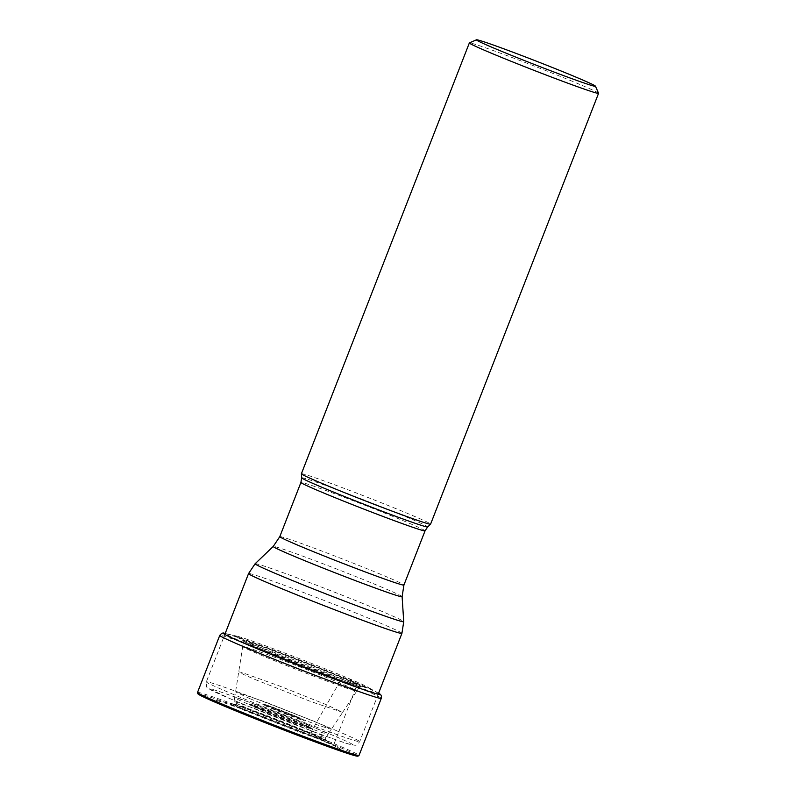 <?xml version="1.0" encoding="UTF-8"?>
<svg xmlns="http://www.w3.org/2000/svg" width="796" height="796" viewBox="0 0 796 796"><rect width="100%" height="100%" fill="white"/><g stroke="black" fill="none" stroke-linecap="round" stroke-linejoin="round"><path stroke-width="0.6" stroke-dasharray="3.98 2.98" d="M237.158 637.089A71.292 2.119 -158.7 0 0 256.451 645.815A71.292 2.119 21.3 0 0 321.833 671.814A71.292 2.119 21.3 0 0 367.314 687.834A71.292 2.119 21.3 0 0 367.503 686.978A71.292 2.119 21.3 0 0 348.34 678.321L342.26 677.933L341.454 678.869L326.619 704.798A8945.667 6109.648 112.9 0 0 316.609 722.3L311.674 730.977L311.176 733.255A12.835 8.766 112.9 0 0 311.236 733.424A850.138 580.622 112.9 0 0 313.087 734.668A3287.022 2244.949 -67.1 0 1 321.186 740.151A67.133 1.99 -158.7 0 1 339.713 748.578A67.133 1.99 -158.7 0 1 306.858 738.011A67.133 1.99 -158.7 0 1 234.651 709.534A67.133 1.99 -158.7 0 1 216.363 700.48A67.133 1.99 -158.7 0 1 258.571 715.276A67.133 1.99 -158.7 0 1 321.186 740.151L333.026 744.469A1.095 0.746 112.9 0 0 334.131 743.703L356.369 686.649A3.274 2.239 112.9 0 0 355.802 683.028A268.043 183.07 112.9 0 0 354.26 681.993L348.34 678.321A71.292 2.119 -158.7 0 0 283.247 652.441A71.292 2.119 -158.7 0 0 237.596 636.332A71.292 2.119 -158.7 0 0 237.158 637.089L243.088 640.78A63.401 1.881 -158.7 0 1 275.884 651.526A63.401 1.881 -158.7 0 1 342.708 677.913A63.401 1.881 21.3 0 1 360.459 686.54L367.314 687.834M254.76 679.376L310.629 701.485L342.628 712.34L326.619 704.798L279.207 685.883L241.437 672.331L238.74 671.844L244.074 674.71L254.76 679.376M232.492 703.823A49.989 1.483 -158.7 0 0 246.8 710.619A49.989 1.483 21.3 0 0 297.853 730.818A49.989 1.483 21.3 0 0 325.584 740.121A49.989 1.483 21.3 0 0 325.037 739.693A49.989 1.483 21.3 0 0 311.236 733.424A49.989 1.483 -158.7 0 0 264.63 714.908A49.989 1.483 -158.7 0 0 233.178 703.883A49.989 1.483 -158.7 0 0 232.492 703.823L232.691 703.763A49.83 1.483 -158.7 0 1 261.854 713.723A49.83 1.483 -158.7 0 1 311.176 733.255A49.83 1.483 21.3 0 1 325.474 739.932L325.823 737.643A49.282 1.463 21.3 0 0 311.674 730.977A49.282 1.463 -158.7 0 0 261.983 711.316A49.282 1.463 -158.7 0 0 233.984 701.843L232.691 703.763A49.83 1.483 -158.7 0 0 246.959 710.529A49.83 1.483 21.3 0 0 297.813 730.648A49.83 1.483 21.3 0 0 325.474 739.932L325.584 740.121M216.363 700.48L230.084 703.256L231.696 704.709L244.541 710.42L301.813 732.997L323.077 740.539L327.713 741.325L313.087 734.668L263.615 715.017L233.178 703.883M250.342 698.858L235.576 691.913L264.799 701.803L316.609 722.3L331.375 729.265L320.818 726.151L293.744 716.181L250.342 698.858M301.385 473.749A69.342 2.06 -158.7 0 1 340.967 487.152A69.342 2.06 -158.7 0 1 410.686 514.753A69.342 2.06 -158.7 0 1 430.596 524.126M598.552 93.251A69.342 2.06 21.3 0 0 578.642 83.938A69.342 2.06 21.3 0 0 487.291 48.427A69.342 2.06 21.3 0 0 469.401 42.894M379.115 693.654L379.005 693.585A83.978 2.487 21.3 0 0 355.802 683.028A83.978 2.487 21.3 0 0 277.456 651.904A83.978 2.487 21.3 0 0 224.661 633.407L227.417 633.974A81.311 2.408 -158.7 0 1 278.759 651.994A81.311 2.408 -158.7 0 1 354.26 681.993A81.311 2.408 21.3 0 1 376.598 692.132L376.598 692.132A81.311 2.408 21.3 0 1 337.225 679.515A81.311 2.408 21.3 0 1 249.446 644.909A81.311 2.408 -158.7 0 1 227.417 633.974L237.596 636.332M260.988 648.999A63.401 1.881 21.3 0 0 321.564 673.038A63.401 1.881 21.3 0 0 360.459 686.54L359.892 686.47A62.794 1.861 21.3 0 0 342.26 677.933A62.794 1.861 -158.7 0 0 276.282 651.874A62.794 1.861 -158.7 0 0 243.546 641.118L243.417 642.103A62.197 1.841 -158.7 0 1 278.749 654.053A62.197 1.841 -158.7 0 1 341.454 678.869A62.197 1.841 21.3 0 1 359.304 687.286L359.892 686.47A62.794 1.861 21.3 0 1 321.534 673.187A62.794 1.861 21.3 0 1 261.317 649.297A62.794 1.861 -158.7 0 1 243.546 641.118L243.088 640.78A63.401 1.881 -158.7 0 0 260.988 648.999M342.628 712.34L356.807 691.047A61.232 1.821 21.3 0 1 321.693 679.137A61.232 1.821 21.3 0 1 260.312 654.829A61.232 1.821 -158.7 0 1 242.72 646.561L243.417 642.103A62.197 1.841 -158.7 0 0 261.287 650.511A62.197 1.841 21.3 0 0 323.644 675.187A62.197 1.841 21.3 0 0 359.304 687.286L356.807 691.047A61.232 1.821 21.3 0 0 339.225 682.759A61.232 1.821 -158.7 0 0 277.505 658.322A61.232 1.821 -158.7 0 0 242.72 646.561L234.641 697.724A50.168 1.492 -158.7 0 1 263.148 707.365A50.168 1.492 -158.7 0 1 313.724 727.375A50.168 1.492 21.3 0 1 328.121 734.171L342.628 712.35M249.058 704.5A50.168 1.492 21.3 0 0 299.356 724.41A50.168 1.492 21.3 0 0 328.121 734.171L325.823 737.643A49.282 1.463 21.3 0 1 297.555 728.061A49.282 1.463 21.3 0 1 248.143 708.5A49.282 1.463 -158.7 0 1 233.984 701.843L234.641 697.724A50.168 1.492 -158.7 0 0 249.058 704.5M356.409 755.066A85.58 2.537 21.3 0 0 333.026 744.469A85.58 2.537 21.3 0 0 253.954 713.037A85.58 2.537 21.3 0 0 199.687 693.963M197.517 692.45A86.674 2.567 -158.7 0 1 246.989 709.206A86.674 2.567 -158.7 0 1 334.131 743.703A86.674 2.567 -158.7 0 1 359.026 755.424M381.274 698.371A86.674 2.567 21.3 0 0 356.369 686.649A86.674 2.567 21.3 0 0 269.237 652.163A86.674 2.567 21.3 0 0 219.756 635.397M336.131 730.529A82.306 2.438 -158.7 0 1 359.712 741.633A82.306 2.438 -158.7 0 1 312.728 725.723A82.306 2.438 -158.7 0 1 229.984 692.968A82.306 2.438 -158.7 0 1 229.925 692.948A82.306 2.438 -158.7 0 1 206.343 681.834A82.306 2.438 -158.7 0 1 253.327 697.754A82.306 2.438 -158.7 0 1 336.071 730.499A82.306 2.438 -158.7 0 1 336.131 730.529M401.92 633.367A82.306 2.438 21.3 0 0 378.339 622.263A82.306 2.438 21.3 0 0 378.279 622.243A82.306 2.438 21.3 0 0 295.535 589.488A82.306 2.438 21.3 0 0 248.551 573.578M255.138 563.727A79.749 2.368 -158.7 0 1 301.117 579.359A79.749 2.368 -158.7 0 1 380.826 610.91A79.749 2.368 -158.7 0 1 380.876 610.94A79.749 2.368 -158.7 0 1 403.731 621.666M402.109 596.692A69.172 2.05 21.3 0 0 382.239 587.368A69.172 2.05 21.3 0 0 382.189 587.348A69.172 2.05 21.3 0 0 313.077 559.986A69.172 2.05 21.3 0 0 273.237 546.444M279.794 536.653A66.615 1.98 -158.7 0 1 317.783 549.519A66.615 1.98 -158.7 0 1 384.737 576.015A66.615 1.98 -158.7 0 1 384.786 576.035A66.615 1.98 -158.7 0 1 403.92 585.05M425.054 530.842A66.615 1.98 21.3 0 0 405.92 521.838A66.615 1.98 21.3 0 0 405.861 521.808A66.615 1.98 21.3 0 0 338.917 495.311A66.615 1.98 21.3 0 0 300.928 482.446M301.644 477.809A67.63 2.01 -158.7 0 1 339.822 490.694A67.63 2.01 -158.7 0 1 408.199 517.748A67.63 2.01 -158.7 0 1 408.249 517.768A67.63 2.01 -158.7 0 1 427.661 526.942M231.517 699.296A76.854 2.279 -158.7 0 1 229.328 694.988A76.854 2.279 -158.7 0 1 330.569 734.34A76.854 2.279 -158.7 0 1 332.758 738.658A76.854 2.279 -158.7 0 1 231.517 699.296M303.196 724.659A34.377 1.025 21.3 0 0 257.914 707.057A34.377 1.025 21.3 0 0 258.889 708.977A34.377 1.025 21.3 0 0 304.181 726.589A34.377 1.025 21.3 0 0 303.196 724.659M260.561 709.027A32.069 0.955 21.3 0 0 293.674 722.121A32.069 0.955 21.3 0 0 311.077 727.912A32.069 0.955 21.3 0 0 301.992 723.693A32.069 0.955 21.3 0 0 301.903 723.654A32.069 0.955 21.3 0 0 270.54 711.226A32.069 0.955 21.3 0 0 251.427 704.659A32.069 0.955 21.3 0 0 260.471 708.987A32.069 0.955 21.3 0 0 260.561 709.027M268.302 707.067A22.557 0.667 -158.7 0 1 261.884 703.992A22.557 0.667 -158.7 0 1 275.326 708.609A22.557 0.667 -158.7 0 1 297.376 717.355A22.557 0.667 -158.7 0 1 303.833 720.35A22.557 0.667 -158.7 0 1 291.595 716.271A22.557 0.667 -158.7 0 1 268.302 707.067M296.082 716.35A20.248 0.597 -158.7 0 1 296.659 717.495A20.248 0.597 -158.7 0 1 270.003 707.127A20.248 0.597 -158.7 0 1 269.386 705.982A20.248 0.597 -158.7 0 1 296.082 716.35M379.005 693.585L367.503 686.978M325.037 739.693L339.713 748.578M378.19 694.241L359.712 741.633C355.484 747.026 355.394 744.837 351.683 744.807C345.355 744.081 269.745 715.584 231.377 699.246L207.846 688.052C206.711 688.242 206.214 686.172 206.343 681.834L224.82 634.442M311.077 727.912L250.432 704.619L261.884 703.992L265.874 704.768L296.221 716.41L302.878 719.544L311.077 727.912"/><path stroke-width="1.19" d="M598.562 93.321L430.596 524.126A69.342 2.06 -158.7 0 1 430.586 524.146A69.342 2.06 -158.7 0 1 390.607 510.564A69.342 2.06 -158.7 0 1 321.305 483.122A69.342 2.06 -158.7 0 1 301.385 473.779A69.342 2.06 -158.7 0 1 301.385 473.749L469.351 42.944A69.342 2.06 21.3 0 0 489.271 52.317A69.342 2.06 21.3 0 0 580.622 87.829A69.342 2.06 21.3 0 0 598.562 93.321A69.342 2.06 21.3 0 0 598.552 93.251L595.448 86.187A63.879 1.89 21.3 0 0 577.11 77.61A63.879 1.89 21.3 0 0 492.953 44.894A63.879 1.89 21.3 0 0 476.466 39.8A63.879 1.89 21.3 0 0 494.774 48.476A63.879 1.89 21.3 0 0 578.931 81.202A63.879 1.89 21.3 0 0 595.448 86.187M476.466 39.8L469.401 42.894A69.342 2.06 21.3 0 0 469.351 42.944M225.178 633.517L224.661 633.407A83.978 2.487 21.3 0 0 247.566 644.73A83.978 2.487 21.3 0 0 337.862 680.341A83.978 2.487 21.3 0 0 379.005 693.585L378.558 693.316M222.711 705.445A85.58 2.537 21.3 0 0 315.455 742.001A85.58 2.537 21.3 0 0 356.409 755.066M359.026 755.424A86.674 2.567 -158.7 0 1 309.545 738.668A86.674 2.567 -158.7 0 1 222.412 704.171A86.674 2.567 -158.7 0 1 197.517 692.45L219.756 635.397A86.674 2.567 21.3 0 0 244.651 647.118A86.674 2.567 21.3 0 0 331.793 681.615A86.674 2.567 21.3 0 0 381.274 698.371L359.026 755.424L357.911 756.2L346.031 752.917C321.882 744.976 257.009 720.002 222.691 705.425L200.662 695.565L197.806 693.774L197.517 692.45M199.687 693.963A85.58 2.537 21.3 0 0 222.661 705.415M224.82 634.442L248.551 573.578A82.306 2.438 21.3 0 0 272.132 584.682A82.306 2.438 21.3 0 0 272.192 584.702A82.306 2.438 21.3 0 0 354.936 617.457A82.306 2.438 21.3 0 0 401.92 633.367L378.19 694.241M401.92 633.367L403.731 621.666A79.749 2.368 -158.7 0 1 358.678 606.452A79.749 2.368 -158.7 0 1 278.033 574.543A79.749 2.368 -158.7 0 1 277.973 574.523A79.749 2.368 -158.7 0 1 255.138 563.727L248.551 573.578M425.054 530.842L427.661 526.942A67.63 2.01 -158.7 0 1 388.707 513.699A67.63 2.01 -158.7 0 1 321.136 486.953A67.63 2.01 -158.7 0 1 321.077 486.923A67.63 2.01 -158.7 0 1 301.644 477.809L300.928 482.446A66.615 1.98 21.3 0 0 320.062 491.46A66.615 1.98 21.3 0 0 320.111 491.48A66.615 1.98 21.3 0 0 387.065 517.977A66.615 1.98 21.3 0 0 425.054 530.842L403.92 585.05A66.615 1.98 -158.7 0 1 365.921 572.185A66.615 1.98 -158.7 0 1 298.978 545.688A66.615 1.98 -158.7 0 1 298.928 545.658A66.615 1.98 -158.7 0 1 279.794 536.653L273.237 546.444A69.172 2.05 21.3 0 0 293.087 555.827A69.172 2.05 21.3 0 0 293.137 555.847A69.172 2.05 21.3 0 0 363.075 583.518A69.172 2.05 21.3 0 0 402.109 596.692L403.731 621.666M381.274 698.371C381.772 695.923 381.015 694.321 379.005 693.585L379.005 693.585M224.661 633.407C223.248 632.452 221.616 633.109 219.756 635.397M273.237 546.444L255.138 563.727M403.92 585.05L402.109 596.692M300.928 482.446L279.794 536.653M427.661 526.942L430.586 524.146M301.644 477.809L301.385 473.779"/></g></svg>
